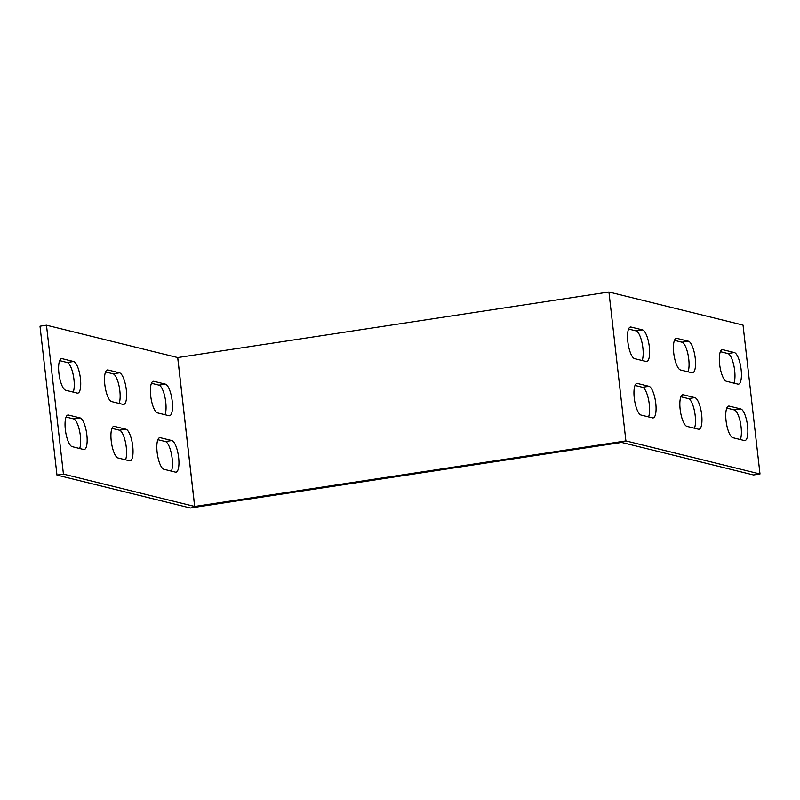<?xml version="1.0" encoding="UTF-8"?>
<svg xmlns="http://www.w3.org/2000/svg" width="800" height="800" viewBox="0 0 800 800"><rect width="100%" height="100%" fill="white"/><g stroke="black" fill="none" stroke-linecap="round" stroke-linejoin="round"><path stroke-width="1.2" d="M760 473.99L743.03 325.08L608.93 292L177.74 357.56L194.69 506.47L625.9 440.92L760 473.99L753.53 474.97L621.6 442.43L190.35 508L56.97 475.1L63.43 474.11L46.47 325.2L177.73 357.56L194.71 506.47L63.43 474.11M56.97 475.1L40 326.19L46.47 325.2M732.86 437.7L744.34 440.53A16.01 4.81 81.4 0 0 744.95 440.56A16.01 4.81 81.4 0 0 747.44 424.99A16.01 4.81 81.4 0 0 740.74 408.94L729.27 406.11A16.01 4.81 81.4 0 0 728.66 406.08A16.01 4.81 81.4 0 0 726.17 421.64A16.01 4.81 81.4 0 0 732.86 437.7M641.07 415.06L652.55 417.89A16.01 4.81 81.4 0 0 653.16 417.92A16.01 4.81 81.4 0 0 655.65 402.35A16.01 4.81 81.4 0 0 648.95 386.3L637.48 383.47A16.01 4.81 81.4 0 0 636.87 383.44A16.01 4.81 81.4 0 0 634.38 399A16.01 4.81 81.4 0 0 641.07 415.06M642.52 329.89L631.05 327.06A16.01 4.81 81.4 0 0 630.44 327.03A16.01 4.81 81.4 0 0 627.95 342.6A16.01 4.81 81.4 0 0 634.65 358.65L646.12 361.48A16.01 4.81 81.4 0 0 646.73 361.51A16.01 4.81 81.4 0 0 649.22 345.94A16.01 4.81 81.4 0 0 642.52 329.89L636.05 330.88L628.57 329.03M686.97 426.38L698.44 429.21A16.01 4.81 81.4 0 0 699.05 429.24A16.01 4.81 81.4 0 0 701.54 413.67A16.01 4.81 81.4 0 0 694.84 397.62L683.37 394.79A16.01 4.81 81.4 0 0 682.76 394.76A16.01 4.81 81.4 0 0 680.27 410.32A16.01 4.81 81.4 0 0 686.97 426.38M688.42 341.21L676.94 338.38A16.01 4.81 81.4 0 0 676.34 338.35A16.01 4.81 81.4 0 0 673.84 353.92A16.01 4.81 81.4 0 0 680.54 369.97L692.02 372.8A16.01 4.81 81.4 0 0 692.62 372.83A16.01 4.81 81.4 0 0 695.12 357.26A16.01 4.81 81.4 0 0 688.42 341.21L681.95 342.2L674.46 340.35M734.31 352.53L722.84 349.7A16.01 4.81 81.4 0 0 722.23 349.67A16.01 4.81 81.4 0 0 719.74 365.24A16.01 4.81 81.4 0 0 726.44 381.29L737.91 384.12A16.01 4.81 81.4 0 0 738.52 384.15A16.01 4.81 81.4 0 0 741.01 368.58A16.01 4.81 81.4 0 0 734.31 352.53L727.84 353.52L720.36 351.67M608.93 292L625.9 440.92M740.35 439.54A16.01 4.81 81.4 0 0 740.35 422.32A16.01 4.81 81.4 0 0 734.27 409.92L726.78 408.07M648.56 416.9A16.01 4.81 81.4 0 0 648.56 399.68A16.01 4.81 81.4 0 0 642.48 387.28L634.99 385.44M642.14 360.5A16.01 4.81 81.4 0 0 642.14 343.28A16.01 4.81 81.4 0 0 636.05 330.88M694.46 428.22A16.01 4.81 81.4 0 0 694.46 411A16.01 4.81 81.4 0 0 688.38 398.6L680.89 396.75M688.03 371.82A16.01 4.81 81.4 0 0 688.03 354.6A16.01 4.81 81.4 0 0 681.95 342.2M733.93 383.14A16.01 4.81 81.4 0 0 733.93 365.92A16.01 4.81 81.4 0 0 727.84 353.52M73.6 361.5L62.13 358.67A16.01 4.81 81.4 0 0 61.52 358.64A16.01 4.81 81.4 0 0 59.03 374.2A16.01 4.81 81.4 0 0 65.73 390.26L77.2 393.09A16.01 4.81 81.4 0 0 77.81 393.12A16.01 4.81 81.4 0 0 80.3 377.55A16.01 4.81 81.4 0 0 73.6 361.5L67.14 362.48L59.65 360.63M118.05 457.98L129.52 460.81A16.01 4.81 81.4 0 0 130.13 460.84A16.01 4.81 81.4 0 0 132.62 445.28A16.01 4.81 81.4 0 0 125.93 429.22L114.45 426.39A16.01 4.81 81.4 0 0 113.84 426.36A16.01 4.81 81.4 0 0 111.35 441.93A16.01 4.81 81.4 0 0 118.05 457.98M119.5 372.82L108.02 369.99A16.01 4.81 81.4 0 0 107.42 369.96A16.01 4.81 81.4 0 0 104.93 385.52A16.01 4.81 81.4 0 0 111.62 401.58L123.1 404.41A16.01 4.81 81.4 0 0 123.7 404.44A16.01 4.81 81.4 0 0 126.2 388.87A16.01 4.81 81.4 0 0 119.5 372.82L113.03 373.8L105.54 371.95M163.95 469.3L175.42 472.13A16.01 4.81 81.4 0 0 176.03 472.16A16.01 4.81 81.4 0 0 178.52 456.59A16.01 4.81 81.4 0 0 171.82 440.54L160.35 437.71A16.01 4.81 81.4 0 0 159.74 437.68A16.01 4.81 81.4 0 0 157.25 453.25A16.01 4.81 81.4 0 0 163.95 469.3M165.39 384.14L153.92 381.31A16.01 4.81 81.4 0 0 153.31 381.28A16.01 4.81 81.4 0 0 150.82 396.84A16.01 4.81 81.4 0 0 157.52 412.89L168.99 415.72A16.01 4.81 81.4 0 0 169.6 415.76A16.01 4.81 81.4 0 0 172.09 400.19A16.01 4.81 81.4 0 0 165.39 384.14L158.93 385.12L151.44 383.27M72.16 446.66L83.63 449.49A16.01 4.81 81.4 0 0 84.24 449.52A16.01 4.81 81.4 0 0 86.73 433.96A16.01 4.81 81.4 0 0 80.03 417.9L68.56 415.07A16.01 4.81 81.4 0 0 67.95 415.04A16.01 4.81 81.4 0 0 65.46 430.61A16.01 4.81 81.4 0 0 72.16 446.66M194.65 506.48L177.69 357.57M73.22 392.1A16.01 4.81 81.4 0 0 73.22 374.88A16.01 4.81 81.4 0 0 67.14 362.48M125.54 459.83A16.01 4.81 81.4 0 0 125.54 442.61A16.01 4.81 81.4 0 0 119.46 430.21L111.97 428.36M119.11 403.42A16.01 4.81 81.4 0 0 119.11 386.2A16.01 4.81 81.4 0 0 113.03 373.8M171.43 471.15A16.01 4.81 81.4 0 0 171.43 453.93A16.01 4.81 81.4 0 0 165.35 441.53L157.86 439.68M165.01 414.74A16.01 4.81 81.4 0 0 165.01 397.52A16.01 4.81 81.4 0 0 158.93 385.12M79.64 448.51A16.01 4.81 81.4 0 0 79.64 431.29A16.01 4.81 81.4 0 0 73.56 418.89L66.07 417.04M721.66 349.88L722.84 349.7M675.77 338.56L676.94 338.38M682.19 394.97L683.37 394.79M688.38 398.6L694.84 397.62M629.87 327.24L631.05 327.06M636.3 383.65L637.48 383.47M642.48 387.28L648.95 386.3M67.38 415.25L68.56 415.07M73.56 418.89L80.03 417.9M152.74 381.49L153.92 381.31M159.17 437.89L160.35 437.71M165.35 441.53L171.82 440.54M728.09 406.29L729.27 406.11M734.27 409.92L740.74 408.94M106.85 370.17L108.02 369.99M113.28 426.57L114.45 426.39M119.46 430.21L125.93 429.22M60.95 358.85L62.13 358.67"/></g></svg>
